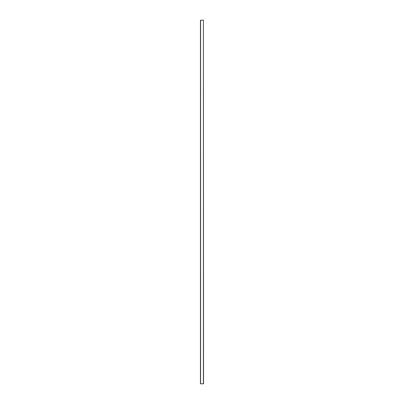<?xml version="1.0" encoding="UTF-8"?>
<svg xmlns="http://www.w3.org/2000/svg" width="404" height="404" viewBox="0 0 404 404"><rect width="100%" height="100%" fill="white"/><g stroke="black" fill="none" stroke-linecap="round" stroke-linejoin="round"><path stroke-width="0.61" d="M203.409 20.2L203.54 383.8L200.46 383.8L200.46 20.2L203.409 20.2L203.409 383.8M200.591 20.2L200.591 383.8"/></g></svg>
